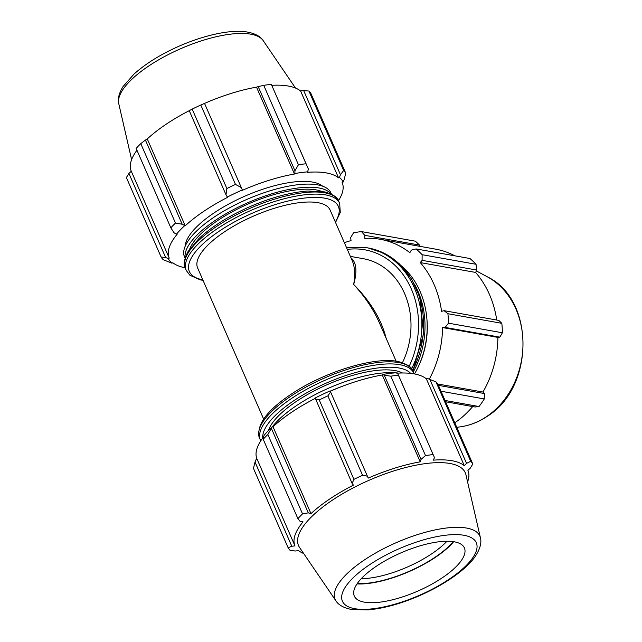 <?xml version="1.0" encoding="UTF-8"?>
<svg xmlns="http://www.w3.org/2000/svg" width="642" height="642" viewBox="0 0 642 642"><rect width="100%" height="100%" fill="white"/><g stroke="black" fill="none" stroke-linecap="round" stroke-linejoin="round"><path stroke-width="0.96" d="M352.097 260.387L352.249 260.732C354.817 266.751 355.299 274.664 353.678 284.47C357.353 271.285 356.454 262.409 350.981 257.827M386.131 338.278C381.404 319.523 370.586 301.588 353.678 284.47C364.897 296.628 373.483 309.46 379.438 322.958L379.719 323.608M263.653 419.098L197.624 267.947A72.289 25.142 -23.6 0 1 224.307 231.963A72.289 25.142 -23.6 0 1 330.116 210.062L352.249 260.732M402.454 372.986A76.101 26.458 156.4 0 0 296.403 401.394A76.101 26.458 156.4 0 0 268.332 430.654M350.355 256.391L363.155 258.662A72.289 60.091 100.1 0 1 402.454 362.674M344.385 242.732A94.358 78.436 -79.9 0 1 351.046 240.598L350.636 237.644L353.461 232.885A101.46 84.343 100.1 0 1 361.47 231.593L364.817 235.349L364.776 238.375A94.358 78.436 -79.9 0 1 380.128 239.265A94.358 78.436 -79.9 0 1 409.853 252.691L411.345 250.131L416.048 248.927L469.968 258.517A101.46 84.343 100.1 0 1 476.035 264.287L422.123 254.697L422.099 260.339L476.821 270.073L476.035 264.287M416.048 248.927A101.46 84.343 100.1 0 1 422.123 254.697M429.362 379.061A94.358 78.436 -79.9 0 0 442.563 327.564L445.115 327.412L499.837 337.146L502.405 332.773L448.493 323.183L445.115 327.412M447.915 313.729L501.827 323.319L498.81 320.406L444.087 310.672L447.915 313.729A101.46 84.343 100.1 0 1 448.493 323.183M444.087 310.672L441.568 311.346A94.358 78.436 -79.9 0 0 420.269 262.586L422.099 260.339M426.874 318.769A76.101 63.261 100.1 0 1 418.375 366.566M364.817 235.349L419.539 245.083L415.382 241.183L361.47 231.593M445.604 401.756L475.104 407.004L479.052 406.53L445.042 400.48M440.998 391.227L484.301 398.931A101.46 84.343 100.1 0 1 479.052 406.53M484.301 398.931L484.397 393.546L438.446 385.369M501.827 323.319A101.46 84.343 100.1 0 1 502.405 332.773M419.539 245.083L419.764 246.319M380.128 239.265L435.453 249.112A94.358 78.436 100.1 0 1 454.889 255.837M472.689 406.579A94.358 78.436 100.1 0 1 454.793 422.789M442.563 327.564L497.895 337.403A94.358 78.436 100.1 0 1 482.944 392.037L484.397 393.546M499.837 337.146L497.895 337.403M437.732 383.996L482.944 392.037M476.821 270.073L475.602 272.425A94.358 78.436 100.1 0 1 496.739 320.037M420.269 262.586L475.602 272.425M414.491 284.189A79.905 66.423 100.1 0 1 413.279 371.911M401.427 265.86A79.905 66.423 100.1 0 1 414.523 373.949M165.692 257.586L161.094 256.985A101.46 35.278 156.4 0 0 163.196 259.689L171.96 263.212A95.377 33.167 -23.6 0 1 168.308 258.517L165.692 257.586L128.914 173.412L126.394 177.569L161.094 256.985M171.96 263.212L172.85 262.755A94.358 32.814 156.4 0 0 185.081 267.706M338.454 200.697A94.358 32.814 156.4 0 0 342.17 182.529A94.358 32.814 156.4 0 0 342.154 182.505L343.085 182.095L344.184 179.543L345.733 173.171A101.46 35.278 156.4 0 0 343.63 170.467L340.461 174.752L339.441 177.409A95.377 33.167 -23.6 0 1 343.085 182.095M339.441 177.409L338.551 177.866A94.358 32.814 156.4 0 0 307.494 172.337L308.401 169.047L306.025 163.774A101.46 35.278 156.4 0 0 298.434 164.753L294.951 170.788L294.879 173.525A95.377 33.167 -23.6 0 1 308.048 171.823M294.879 173.525L294.461 174.022A94.358 32.814 156.4 0 0 242.483 190.273L241.296 187.56L235.502 184.431A101.46 35.278 156.4 0 0 226.867 188.523L226.008 194.807L227.372 197.046A95.377 33.167 -23.6 0 1 242.347 189.952M227.372 197.046L227.677 197.295A94.358 32.814 156.4 0 0 185.225 225.799L182.184 224.235L175.467 223.039A101.46 35.278 156.4 0 0 170.844 227.846L174.006 232.749L176.454 234.194A95.377 33.167 -23.6 0 1 184.463 225.856M176.454 234.194L177.296 234.049A94.358 32.814 156.4 0 0 169.231 258.084A94.358 32.814 156.4 0 0 169.239 258.108L168.308 258.517M185.177 246.223A76.101 26.458 -23.6 0 1 245.108 196.059A76.101 26.458 -23.6 0 1 322.629 186.172M170.844 227.846L136.152 148.43A101.46 35.278 -23.6 0 1 140.767 143.623L175.467 223.039M226.867 188.523L192.175 109.108L189.238 110.641L226.008 194.807M294.461 174.022L256.511 87.151L258.18 86.614L294.951 170.788M298.434 164.753L263.742 85.338L258.18 86.614M338.551 177.866L300.6 90.995L303.682 90.578L340.461 174.752M343.63 170.467L308.938 91.052L303.682 90.578M128.914 173.412L131.289 171.245A94.358 32.814 -23.6 0 1 131.281 171.221A94.358 32.814 -23.6 0 1 136.939 150.236M182.184 224.235L145.413 140.06L140.767 143.623M145.413 140.06L147.267 138.937A94.358 32.814 -23.6 0 1 189.254 110.673M192.175 109.108A101.46 35.278 -23.6 0 1 200.802 105.015L235.502 184.431M241.296 187.56L204.525 103.386L200.802 105.015M242.483 190.273L204.533 103.41A94.358 32.814 -23.6 0 1 256.511 87.151M263.742 85.338A101.46 35.278 -23.6 0 1 271.333 84.359L306.025 163.774M308.401 169.047L271.333 84.359M271.823 85.322A94.358 32.814 -23.6 0 1 300.6 90.995M308.938 91.052A101.46 35.278 -23.6 0 1 311.041 93.756L345.733 173.171M185.225 225.799L147.267 138.937M169.215 258.06L131.289 171.245M189.775 248.863A76.101 26.458 -23.6 0 1 248.51 203.851A76.101 26.458 -23.6 0 1 321.441 191.34M185.185 257.707A79.905 27.783 -23.6 0 1 247.981 202.639A79.905 27.783 -23.6 0 1 331.047 193.98M185.04 258.164L184.519 256.969A79.905 27.783 -23.6 0 1 246.616 199.518A79.905 27.783 -23.6 0 1 330.959 192.993L331.481 194.189M396.9 373.187A94.358 32.814 -23.6 0 1 426.344 378.82L427.235 378.363L435.998 381.886A101.46 35.278 -23.6 0 1 438.101 384.59L472.801 464.006L470.273 468.162L467.906 470.329A94.358 32.814 156.4 0 0 467.906 470.329L467.914 470.353A94.358 32.814 156.4 0 1 467.585 481.925M472.801 464.006A101.46 35.278 156.4 0 0 470.698 461.301L435.998 381.886M429.779 379.197L466.549 463.372L470.698 461.301M384.277 375.233L390.801 376.18A101.46 35.278 -23.6 0 1 398.393 375.193L397.719 373.492L395.841 372.785A95.377 33.167 156.4 0 0 382.68 374.487L384.277 375.233L421.048 459.399L425.502 455.587L390.801 376.18M398.393 375.193L434.49 457.666L397.719 373.492M433.093 454.608A101.46 35.278 156.4 0 0 425.502 455.587M315.326 399.252L319.235 399.95A101.46 35.278 -23.6 0 1 327.869 395.857L330.622 392.005L330.14 390.914A95.377 33.167 156.4 0 0 315.174 398.008L352.105 483.426L353.927 479.357L319.235 399.95M327.869 395.857L362.561 475.265L367.393 476.179L330.622 392.005M362.561 475.265A101.46 35.278 156.4 0 0 353.927 479.357M263.332 437.194L263.212 439.272A101.46 35.278 -23.6 0 1 267.834 434.465L272.264 426.818A95.377 33.167 156.4 0 0 264.255 435.156L263.332 437.194A94.358 32.814 -23.6 0 0 257.025 459.046L294.975 545.909A94.358 32.814 156.4 0 0 294.991 545.941L291.781 546.206L255.01 462.031L256.11 459.479L257.041 459.07L294.967 545.885A94.358 32.814 156.4 0 1 303.048 521.874L300.103 521.368L297.912 518.68L263.212 439.272M267.834 434.465L302.526 513.881L308.28 512.854L271.51 428.679M302.526 513.881A101.46 35.278 156.4 0 0 297.912 518.68M291.781 546.206L288.154 547.819L253.462 468.403L255.01 462.031M288.154 547.819A101.46 35.278 156.4 0 0 290.256 550.523L295.505 550.996L298.594 550.579A94.358 32.814 156.4 0 0 303.69 553.532M480.417 537.819L465.932 474.735A90.987 31.643 156.4 0 0 416.827 465.009A90.987 31.643 156.4 0 0 332.115 500.335A90.987 31.643 156.4 0 0 299.533 547.433L335.983 600.92C337.475 603.448 341.713 607.613 351.615 609.483L368.139 609.9C383.579 608.447 400.431 603.825 418.704 596.033C447.37 583.538 468.403 567.504 476.099 555.073C481.46 546.511 481.243 540.58 480.417 537.819A78.974 27.462 156.4 0 0 437.788 529.377A78.974 27.462 156.4 0 0 364.263 560.033A78.974 27.462 156.4 0 0 335.983 600.92M352.105 483.426L353.421 485.119A94.358 32.814 156.4 0 0 329.803 498.946A94.358 32.814 156.4 0 0 310.969 513.624L308.28 512.854M466.549 463.372L464.294 465.691A94.358 32.814 156.4 0 0 433.238 460.162L434.49 457.666M421.048 459.399L420.213 461.847A94.358 32.814 156.4 0 0 368.235 478.097L367.393 476.179M330.14 390.914L368.235 478.097M272.264 426.818L273.019 426.761L310.969 513.624M357.257 583.57A63.678 22.141 156.4 0 0 453.228 541.639M446.952 541.246A60.075 20.889 -23.6 0 1 361.237 578.699M357.016 583.931A64.377 22.382 156.4 0 0 453.661 541.704M330.285 391.235A94.358 32.814 -23.6 0 1 382.263 374.984L420.213 461.847M382.263 374.984L382.68 374.487M426.344 378.82L464.294 465.691M273.019 426.761A94.358 32.814 -23.6 0 1 315.222 398.385M454.287 541.808A60.075 20.889 156.4 0 0 376.469 566.14A60.075 20.889 156.4 0 0 354.954 597.237A60.075 20.889 156.4 0 0 417.709 591.13A60.075 20.889 156.4 0 0 464.824 549.239A60.075 20.889 156.4 0 0 454.287 541.808M395.641 372.801A79.905 27.783 156.4 0 0 296.363 405.696A79.905 27.783 156.4 0 0 272.336 426.818M398.369 373.098A79.905 27.783 156.4 0 0 395.962 372.825M343.943 385.698A79.905 27.783 156.4 0 0 330.253 391.163M202.8 279.8A81.301 28.272 -23.6 0 1 252.547 213.096A81.301 28.272 -23.6 0 1 335.293 221.915M335.533 222.477L340.268 212.454L339.674 203.426A83.709 29.107 156.4 0 0 251.311 210.263A83.709 29.107 156.4 0 0 186.26 270.451L189.952 275.282L200.216 279.848L203.041 280.361M186.26 270.451L185.337 268.348A83.709 29.107 -23.6 0 1 250.396 208.16A83.709 29.107 -23.6 0 1 338.751 201.323L339.674 203.426M412.934 371.124C412.349 367.505 407.606 364.359 398.714 361.671C375.193 356.029 323.416 372.103 290.393 394.726C266.31 410.92 256.022 425.389 259.52 438.149A83.709 29.107 -23.6 0 1 290.417 396.491A83.709 29.107 -23.6 0 1 412.934 371.124L413.857 373.227A83.709 29.107 156.4 0 0 291.34 398.594A83.709 29.107 156.4 0 0 260.443 440.252L260.74 440.877M262.722 438.004A81.301 28.272 -23.6 0 1 293.555 400.889A81.301 28.272 -23.6 0 1 410.655 373.379M347.306 249.417A81.301 67.587 100.1 0 1 408.737 283.652A81.301 67.587 100.1 0 1 409.187 366.245M411.618 368.821A83.709 69.585 -79.9 0 0 366.47 247.66L346.487 247.539M366.47 247.66L368.203 247.972A83.709 69.585 100.1 0 1 412.654 370.522M486.532 416.618A78.974 65.653 100.1 0 1 460.587 426.802C469.96 425.429 478.796 421.971 487.085 416.425C534.609 387.672 535.187 299.549 487.27 276.79A78.974 65.653 100.1 0 1 522.981 344.232A78.974 65.653 100.1 0 1 486.532 416.618M263.212 40.655C261.743 38.175 257.546 33.986 247.619 32.1C233.263 29.299 207.214 33.841 178.564 46.384C160.436 54.49 145.59 63.719 134.042 74.055L123.112 86.469C117.759 95.008 117.943 100.946 118.778 103.755A78.974 27.462 -23.6 0 1 180.715 48.688A78.974 27.462 -23.6 0 1 263.212 40.655L295.505 88.042M369.359 564.88A73.06 25.407 -23.6 0 1 476.669 543.758A73.06 25.407 -23.6 0 1 382.006 607.324A73.06 25.407 -23.6 0 1 369.359 564.88M185.337 268.348C183.139 265.347 183.997 259.809 187.921 251.728L198.948 238.503C211.724 226.658 228.672 216.065 249.786 206.716C271.044 197.559 290.361 192.327 307.751 191.019L324.7 191.902C333.383 194.526 338.069 197.664 338.751 201.323M259.52 438.149L260.443 440.252M414.114 373.869L413.857 373.227M368.203 247.972L384.622 253.478L399.139 263.637L411.402 278.676L419.78 297.158L423.64 333.615L412.854 370.94M379.438 322.958L396.146 361.213M487.27 276.79L476.38 270.932M460.587 426.802L456.783 427.339M169.231 258.084L131.281 171.221M118.778 103.755L131.61 159.649"/></g></svg>
